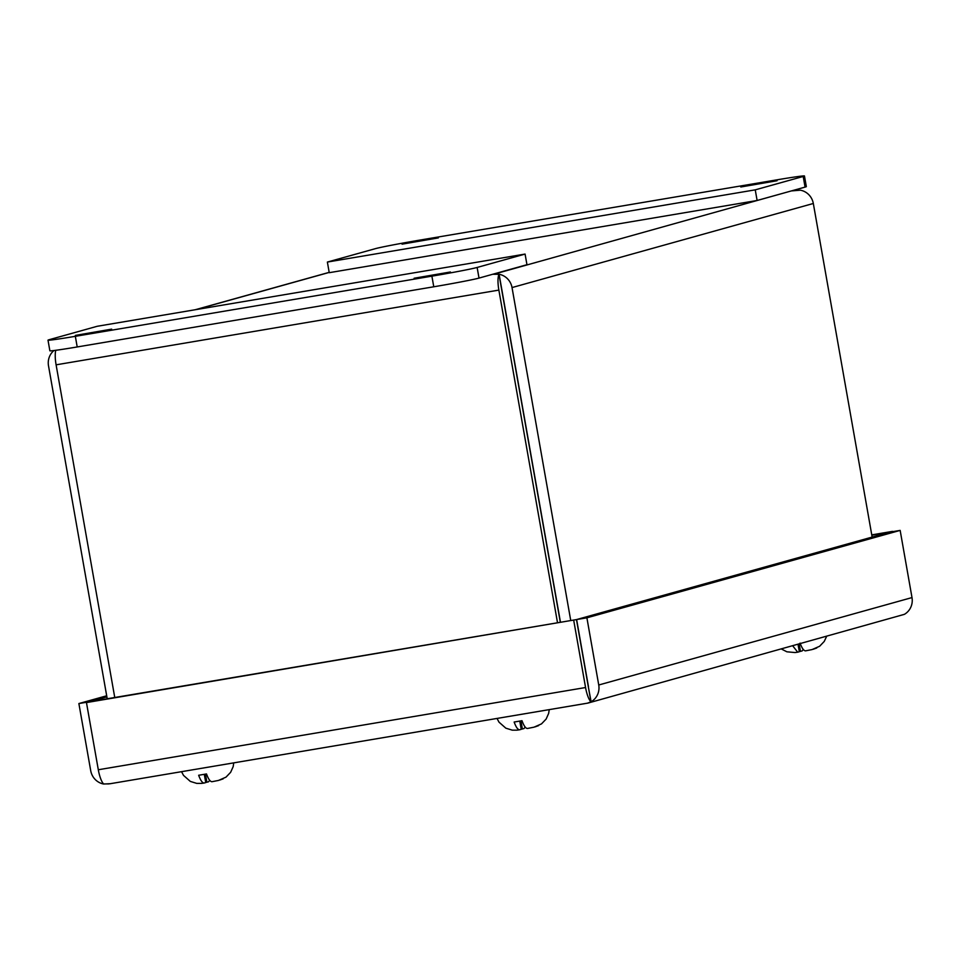<?xml version="1.0" encoding="UTF-8"?>
<svg xmlns="http://www.w3.org/2000/svg" width="960" height="960" viewBox="0 0 960 960"><rect width="100%" height="100%" fill="white"/><g stroke="black" fill="none" stroke-linecap="round" stroke-linejoin="round"><path stroke-width="1.44" d="M233.748 762.864L233.172 766.644L230.652 772.284L226.02 777.132L218.496 780.432L211.956 781.716C210.192 781.656 208.368 779.076 206.496 773.94A24.192 0.648 170 0 1 202.488 774.624A24.192 0.648 170 0 1 198.66 775.26C200.532 780.408 202.356 783 204.108 783.036L201.396 783.408M223.176 778.836L219.612 780.108M209.724 780.324L208.524 781.8L205.716 782.46M206.892 782.256L205.452 774.12M204.288 774.324L205.74 782.58L204.108 783.036M590.976 701.784A16.2 4.284 -99.6 0 1 585.564 687.528L98.304 769.752L86.46 702.576L89.22 701.808L576.48 619.584L590.976 701.784L587.808 703.116L109.752 783.792L587.496 703.164L591.12 701.76L588.588 688.2M892.62 531.672L871.812 535.176M587.976 703.08L904.38 614.34A16.2 15.612 -105.6 0 0 912 597.576L900.156 530.4L889.884 532.128L576.624 619.548L588.468 686.724M110.28 783.696L103.716 784.02A16.2 4.284 80.4 0 1 98.304 769.752M106.884 696.864L89.148 701.832L78.876 703.548L106.692 695.784M108.816 783.924L103.62 783.924M103.632 784.02A16.2 15.612 74.4 0 1 90.72 770.724L78.876 703.548M912 597.576L598.74 684.996A16.2 15.612 74.4 0 1 591.12 701.76M892.572 531.372L871.752 534.876M598.74 684.996L586.896 617.82L576.624 619.548M586.896 617.82L900.156 530.4M86.46 702.576L576.48 619.584M585.564 687.528L573.72 620.352M740.796 186.996L777.084 180.732L740.796 186.996M402.06 244.164L438.348 237.9L402.06 244.164M777.12 179.808L420.564 239.976A37.488 1.008 -10 0 0 375.324 248.676L327.372 262.056L755.244 189.852L803.196 176.472A37.488 1.008 -10 0 0 804.456 175.98A37.488 1.008 -10 0 0 777.12 179.808M755.244 189.852L757.116 200.484L805.068 187.104A37.488 1.008 -10 0 0 806.328 186.6L804.456 175.98M327.372 262.056L329.244 272.688L757.116 200.484M549.228 709.62L548.652 713.4L546.144 719.052L541.5 723.888L533.976 727.188L527.436 728.472C525.672 728.424 523.848 725.832 521.988 720.696A24.192 0.648 170 0 1 517.968 721.392A24.192 0.648 170 0 1 514.14 722.028C516.012 727.164 517.836 729.756 519.6 729.792L516.876 730.164M538.656 725.592L535.104 726.876M525.204 727.092L524.004 728.568L521.208 729.216M522.372 729.024L520.944 720.876M519.768 721.08L521.22 729.336L519.6 729.792M111.66 329.136L75.372 335.4L111.66 329.136M450.396 271.98L414.108 278.244L450.396 271.98M75.336 336.324L431.892 276.156A37.488 1.008 -10 0 0 477.132 267.456L525.084 254.076L97.212 326.28L49.272 339.672A37.488 1.008 -10 0 0 48 340.164A37.488 1.008 -10 0 0 75.336 336.324L77.208 346.956L433.764 286.788A37.488 1.008 -10 0 0 479.016 278.088L526.956 264.708L525.084 254.076M48 340.164L49.872 350.796A37.488 1.008 -10 0 0 77.208 346.956M791.328 190.932L495.168 273.852L498.972 274.296A16.2 4.284 -99.6 0 0 498.864 290.1L557.52 622.776M55.764 350.304A16.2 4.284 80.4 0 0 56.1 364.824L498.864 290.1M791.388 190.92L800.4 190.188A16.2 15.612 -105.6 0 1 813.324 203.484L872.148 537.084M492.744 274.26L499.116 274.272A16.2 15.612 74.4 0 1 512.028 287.568L813.324 203.484M794.292 190.428L795.228 190.284M107.22 698.772L48.504 365.796A16.2 15.612 74.4 0 1 53.952 350.532M560.328 622.308L498.972 274.296M114.756 697.5L56.1 364.824M570.744 620.544L512.028 287.568M560.472 622.284L499.116 274.272M501.768 289.308L501.36 287.868M800.088 643.092C801.96 648.216 803.772 650.808 805.548 650.856L812.076 649.572L819.612 646.272L824.244 641.436L826.548 636.54M816.768 647.976L813.204 649.26M803.304 649.476L802.104 650.952L799.308 651.612M794.976 652.56L797.7 652.188L792.816 645.948M800.484 651.408L799.2 644.16M798.048 644.484L799.332 651.732L797.7 652.188M803.196 176.472L805.068 187.104M479.016 278.088L477.132 267.456M431.892 276.156L433.764 286.788M195.888 309.636L329.196 272.424M181.536 771.672L183.516 775.392L190.332 781.416L196.764 783.396L201.468 783.396M497.016 718.44L499.008 722.16L505.824 728.172L512.244 730.152L516.96 730.164M195.108 309.768L329.184 272.352M781.548 649.092L786.912 651.804L795.06 652.548"/></g></svg>
